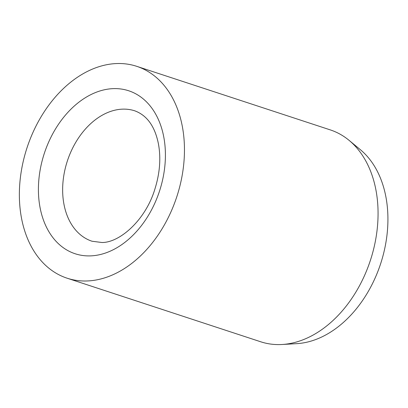 <?xml version="1.0" encoding="UTF-8"?>
<svg xmlns="http://www.w3.org/2000/svg" width="408" height="408" viewBox="0 0 408 408"><rect width="100%" height="100%" fill="white"/><g stroke="black" fill="none" stroke-linecap="round" stroke-linejoin="round"><path stroke-width="0.61" d="M67.116 278.2L260.722 341.782A111.506 78.79 -71.8 0 0 282.02 344.495A111.506 78.79 -71.8 0 0 376.916 231.494A111.506 78.79 -71.8 0 0 349.07 140.342A111.506 78.79 -71.8 0 0 330.307 129.902L136.706 66.32A111.506 78.79 -71.8 0 0 20.512 176.603A111.506 78.79 -71.8 0 0 67.116 278.2A111.506 78.79 -71.8 0 0 183.309 167.912A111.506 78.79 -71.8 0 0 136.706 66.32M282.02 344.495L296.682 343.658A105.932 74.853 -71.8 0 0 386.83 236.309A105.932 74.853 -71.8 0 0 360.381 149.71L349.07 140.342M63.352 178.719A68.621 48.486 -71.8 0 0 92.035 241.24L101.969 242.505C119.712 242.704 145.518 220.152 154.851 189.23C159.895 173.125 161.073 157.927 158.381 143.647C154.872 126.337 147.028 115.408 134.854 110.854A68.621 48.486 -71.8 0 0 121.89 109.176A68.621 48.486 -71.8 0 0 63.352 178.719M91.351 255.847A85.772 60.608 -71.8 0 0 164.526 168.912A85.772 60.608 -71.8 0 0 112.47 88.669A85.772 60.608 -71.8 0 0 39.295 175.603A85.772 60.608 -71.8 0 0 91.351 255.847"/></g></svg>
